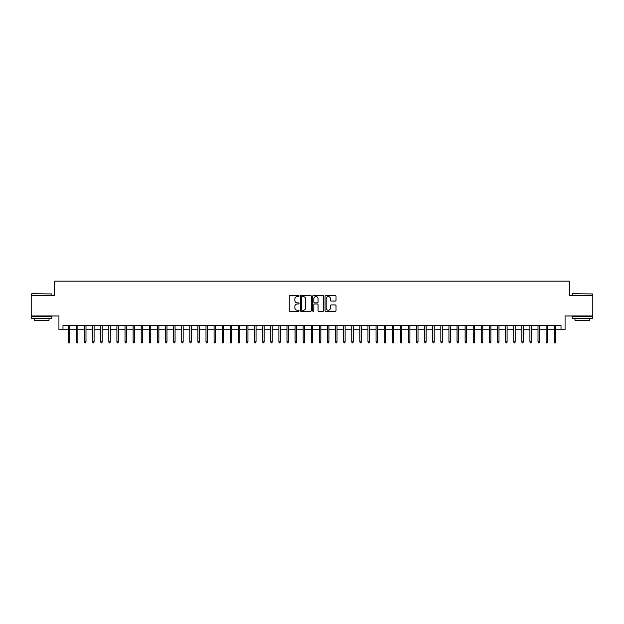 <?xml version="1.0" encoding="UTF-8"?>
<svg xmlns="http://www.w3.org/2000/svg" width="624" height="624" viewBox="0 0 624 624"><rect width="100%" height="100%" fill="white"/><g stroke="black" fill="none" stroke-linecap="round" stroke-linejoin="round"><path stroke-width="0.94" d="M299.044 296.026A0.554 0.554 0 0 0 298.49 295.464L290.043 295.464A0.796 0.796 0 0 0 289.247 296.26L289.247 310.573A0.796 0.796 0 0 0 290.043 311.368L298.49 311.368A0.554 0.554 0 0 0 299.044 310.807A0.554 0.554 0 0 0 298.49 310.253L297.391 310.253A2.543 2.543 0 0 1 294.848 307.71L294.848 306.517A2.543 2.543 0 0 1 297.391 303.974L298.49 303.974A0.554 0.554 0 0 0 299.044 303.412A0.554 0.554 0 0 0 298.49 302.858L297.391 302.858A2.543 2.543 0 0 1 294.848 300.316L294.848 299.122A2.543 2.543 0 0 1 297.391 296.579L298.49 296.579A0.554 0.554 0 0 0 299.044 296.026M335.228 301.072A0.796 0.796 0 0 0 336.024 300.277L336.024 296.26A0.796 0.796 0 0 0 335.228 295.464L325.853 295.464A0.796 0.796 0 0 0 325.057 296.26L325.057 310.573A0.796 0.796 0 0 0 325.853 311.368L335.228 311.368A0.796 0.796 0 0 0 336.024 310.573L336.024 305.721A0.796 0.796 0 0 0 335.228 304.925L331.219 304.925A0.796 0.796 0 0 0 330.424 305.721L330.424 308.123A2.129 2.129 0 0 1 328.294 310.253A2.129 2.129 0 0 1 326.173 308.123L326.173 298.709A2.129 2.129 0 0 1 328.294 296.579A2.129 2.129 0 0 1 330.424 298.709L330.424 300.277A0.796 0.796 0 0 0 331.219 301.072L335.228 301.072M62.985 329.737L62.985 325.689L561.015 325.689L561.015 329.737L565.063 329.737L565.063 315.97L592.8 315.97L592.8 295.721L569.517 295.721L569.517 281.143L54.483 281.143L54.483 295.721L31.2 295.721L31.2 315.97L58.937 315.97L58.937 329.737L68.328 329.737M311.306 296.26A0.796 0.796 0 0 0 310.51 295.464L301.127 295.464A0.796 0.796 0 0 0 300.339 296.26L300.339 310.573A0.796 0.796 0 0 0 301.127 311.368L310.51 311.368A0.796 0.796 0 0 0 311.306 310.573L311.306 296.26M313.49 295.464L322.873 295.464A0.796 0.796 0 0 1 323.661 296.26L323.661 310.573A0.796 0.796 0 0 1 322.873 311.368L318.856 311.368A0.796 0.796 0 0 1 318.061 310.573L318.061 304.769A0.796 0.796 0 0 0 317.265 303.974L314.605 303.974A0.796 0.796 0 0 0 313.81 304.769L313.81 310.807A0.554 0.554 0 0 1 313.256 311.368A0.554 0.554 0 0 1 312.694 310.807L312.694 296.26A0.796 0.796 0 0 1 313.49 295.464M69.787 329.737L76.424 329.737M77.883 329.737L84.529 329.737M85.987 329.737L92.625 329.737M94.084 329.737L100.721 329.737M102.18 329.737L108.818 329.737M110.276 329.737L116.914 329.737M118.373 329.737L125.018 329.737M126.477 329.737L133.115 329.737M134.573 329.737L141.211 329.737M142.67 329.737L149.308 329.737M150.766 329.737L157.412 329.737M158.863 329.737L165.508 329.737M166.967 329.737L173.605 329.737M175.063 329.737L181.701 329.737M183.16 329.737L189.797 329.737M191.256 329.737L197.902 329.737M199.352 329.737L205.998 329.737M207.457 329.737L214.094 329.737M215.553 329.737L222.191 329.737M223.649 329.737L230.287 329.737M231.746 329.737L238.391 329.737M239.85 329.737L246.488 329.737M247.946 329.737L254.584 329.737M256.043 329.737L262.681 329.737M264.139 329.737L270.785 329.737M272.236 329.737L278.881 329.737M280.34 329.737L286.978 329.737M288.436 329.737L295.074 329.737M296.533 329.737L303.17 329.737M304.629 329.737L311.275 329.737M312.725 329.737L319.371 329.737M320.83 329.737L327.467 329.737M328.926 329.737L335.564 329.737M337.022 329.737L343.66 329.737M345.119 329.737L351.764 329.737M353.215 329.737L359.861 329.737M361.319 329.737L367.957 329.737M369.416 329.737L376.054 329.737M377.512 329.737L384.15 329.737M385.609 329.737L392.254 329.737M393.713 329.737L400.351 329.737M401.809 329.737L408.447 329.737M409.906 329.737L416.543 329.737M418.002 329.737L424.648 329.737M426.098 329.737L432.744 329.737M434.203 329.737L440.84 329.737M442.299 329.737L448.937 329.737M450.395 329.737L457.033 329.737M458.492 329.737L465.137 329.737M466.588 329.737L473.234 329.737M474.692 329.737L481.33 329.737M482.789 329.737L489.427 329.737M490.885 329.737L497.523 329.737M498.982 329.737L505.627 329.737M507.086 329.737L513.724 329.737M515.182 329.737L521.82 329.737M523.279 329.737L529.916 329.737M531.375 329.737L538.013 329.737M539.471 329.737L546.117 329.737M547.576 329.737L554.213 329.737M555.672 329.737L561.015 329.737M302.008 296.579A0.554 0.554 0 0 0 301.447 297.133L301.447 309.699A0.554 0.554 0 0 0 302.008 310.253L303.155 310.253A2.543 2.543 0 0 0 305.698 307.71L305.698 299.122A2.543 2.543 0 0 0 303.155 296.579L302.008 296.579M318.061 298.748A2.129 2.129 0 0 0 315.931 296.618A2.129 2.129 0 0 0 313.81 298.748L313.81 302.063A0.796 0.796 0 0 0 314.605 302.858L317.265 302.858A0.796 0.796 0 0 0 318.061 302.063L318.061 298.748M68.328 341.804L68.656 342.857L69.467 342.857L69.787 341.804L68.328 341.804L68.328 325.689M69.787 341.804L69.787 325.689M31.847 293.701L51.847 293.943L31.847 293.701M41.73 318.396L31.606 318.396L31.606 316.376L51.847 316.376L51.847 318.396L41.73 318.396M49.015 318.396L49.015 320.26L34.437 320.26L34.437 318.396M572.395 293.701L592.394 293.943L572.395 293.701M582.27 318.396L572.153 318.396L572.153 316.376L592.394 316.376L592.394 318.396L582.27 318.396M589.563 318.396L589.563 320.26L574.985 320.26L574.985 318.396M76.424 341.804L76.752 342.857L77.563 342.857L77.883 341.804L76.424 341.804L76.424 325.689M77.883 341.804L77.883 325.689M84.529 341.804L84.848 342.857L85.66 342.857L85.987 341.804L84.529 341.804L84.529 325.689M85.987 341.804L85.987 325.689M92.625 341.804L92.945 342.857L93.756 342.857L94.084 341.804L92.625 341.804L92.625 325.689M94.084 341.804L94.084 325.689M100.721 341.804L101.049 342.857L101.852 342.857L102.18 341.804L100.721 341.804L100.721 325.689M102.18 341.804L102.18 325.689M108.818 341.804L109.145 342.857L109.957 342.857L110.276 341.804L108.818 341.804L108.818 325.689M110.276 341.804L110.276 325.689M116.914 341.804L117.242 342.857L118.053 342.857L118.373 341.804L116.914 341.804L116.914 325.689M118.373 341.804L118.373 325.689M125.018 341.804L125.338 342.857L126.149 342.857L126.477 341.804L125.018 341.804L125.018 325.689M126.477 341.804L126.477 325.689M133.115 341.804L133.435 342.857L134.246 342.857L134.573 341.804L133.115 341.804L133.115 325.689M134.573 341.804L134.573 325.689M141.211 341.804L141.539 342.857L142.342 342.857L142.67 341.804L141.211 341.804L141.211 325.689M142.67 341.804L142.67 325.689M149.308 341.804L149.635 342.857L150.446 342.857L150.766 341.804L149.308 341.804L149.308 325.689M150.766 341.804L150.766 325.689M157.412 341.804L157.732 342.857L158.543 342.857L158.863 341.804L157.412 341.804L157.412 325.689M158.863 341.804L158.863 325.689M165.508 341.804L165.828 342.857L166.639 342.857L166.967 341.804L165.508 341.804L165.508 325.689M166.967 341.804L166.967 325.689M173.605 341.804L173.924 342.857L174.736 342.857L175.063 341.804L173.605 341.804L173.605 325.689M175.063 341.804L175.063 325.689M181.701 341.804L182.029 342.857L182.84 342.857L183.16 341.804L181.701 341.804L181.701 325.689M183.16 341.804L183.16 325.689M189.797 341.804L190.125 342.857L190.936 342.857L191.256 341.804L189.797 341.804L189.797 325.689M191.256 341.804L191.256 325.689M197.902 341.804L198.221 342.857L199.033 342.857L199.352 341.804L197.902 341.804L197.902 325.689M199.352 341.804L199.352 325.689M205.998 341.804L206.318 342.857L207.129 342.857L207.457 341.804L205.998 341.804L205.998 325.689M207.457 341.804L207.457 325.689M214.094 341.804L214.422 342.857L215.225 342.857L215.553 341.804L214.094 341.804L214.094 325.689M215.553 341.804L215.553 325.689M222.191 341.804L222.518 342.857L223.33 342.857L223.649 341.804L222.191 341.804L222.191 325.689M223.649 341.804L223.649 325.689M230.287 341.804L230.615 342.857L231.426 342.857L231.746 341.804L230.287 341.804L230.287 325.689M231.746 341.804L231.746 325.689M238.391 341.804L238.711 342.857L239.522 342.857L239.85 341.804L238.391 341.804L238.391 325.689M239.85 341.804L239.85 325.689M246.488 341.804L246.808 342.857L247.619 342.857L247.946 341.804L246.488 341.804L246.488 325.689M247.946 341.804L247.946 325.689M254.584 341.804L254.912 342.857L255.715 342.857L256.043 341.804L254.584 341.804L254.584 325.689M256.043 341.804L256.043 325.689M262.681 341.804L263.008 342.857L263.819 342.857L264.139 341.804L262.681 341.804L262.681 325.689M264.139 341.804L264.139 325.689M270.785 341.804L271.105 342.857L271.916 342.857L272.236 341.804L270.785 341.804L270.785 325.689M272.236 341.804L272.236 325.689M278.881 341.804L279.201 342.857L280.012 342.857L280.34 341.804L278.881 341.804L278.881 325.689M280.34 341.804L280.34 325.689M286.978 341.804L287.297 342.857L288.109 342.857L288.436 341.804L286.978 341.804L286.978 325.689M288.436 341.804L288.436 325.689M295.074 341.804L295.402 342.857L296.205 342.857L296.533 341.804L295.074 341.804L295.074 325.689M296.533 341.804L296.533 325.689M303.17 341.804L303.498 342.857L304.309 342.857L304.629 341.804L303.17 341.804L303.17 325.689M304.629 341.804L304.629 325.689M311.275 341.804L311.594 342.857L312.406 342.857L312.725 341.804L311.275 341.804L311.275 325.689M312.725 341.804L312.725 325.689M319.371 341.804L319.691 342.857L320.502 342.857L320.83 341.804L319.371 341.804L319.371 325.689M320.83 341.804L320.83 325.689M327.467 341.804L327.795 342.857L328.598 342.857L328.926 341.804L327.467 341.804L327.467 325.689M328.926 341.804L328.926 325.689M335.564 341.804L335.891 342.857L336.703 342.857L337.022 341.804L335.564 341.804L335.564 325.689M337.022 341.804L337.022 325.689M343.66 341.804L343.988 342.857L344.799 342.857L345.119 341.804L343.66 341.804L343.66 325.689M345.119 341.804L345.119 325.689M351.764 341.804L352.084 342.857L352.895 342.857L353.215 341.804L351.764 341.804L351.764 325.689M353.215 341.804L353.215 325.689M359.861 341.804L360.181 342.857L360.992 342.857L361.319 341.804L359.861 341.804L359.861 325.689M361.319 341.804L361.319 325.689M367.957 341.804L368.285 342.857L369.088 342.857L369.416 341.804L367.957 341.804L367.957 325.689M369.416 341.804L369.416 325.689M376.054 341.804L376.381 342.857L377.192 342.857L377.512 341.804L376.054 341.804L376.054 325.689M377.512 341.804L377.512 325.689M384.15 341.804L384.478 342.857L385.289 342.857L385.609 341.804L384.15 341.804L384.15 325.689M385.609 341.804L385.609 325.689M392.254 341.804L392.574 342.857L393.385 342.857L393.713 341.804L392.254 341.804L392.254 325.689M393.713 341.804L393.713 325.689M400.351 341.804L400.67 342.857L401.482 342.857L401.809 341.804L400.351 341.804L400.351 325.689M401.809 341.804L401.809 325.689M408.447 341.804L408.775 342.857L409.578 342.857L409.906 341.804L408.447 341.804L408.447 325.689M409.906 341.804L409.906 325.689M416.543 341.804L416.871 342.857L417.682 342.857L418.002 341.804L416.543 341.804L416.543 325.689M418.002 341.804L418.002 325.689M424.648 341.804L424.967 342.857L425.779 342.857L426.098 341.804L424.648 341.804L424.648 325.689M426.098 341.804L426.098 325.689M432.744 341.804L433.064 342.857L433.875 342.857L434.203 341.804L432.744 341.804L432.744 325.689M434.203 341.804L434.203 325.689M440.84 341.804L441.16 342.857L441.971 342.857L442.299 341.804L440.84 341.804L440.84 325.689M442.299 341.804L442.299 325.689M448.937 341.804L449.264 342.857L450.076 342.857L450.395 341.804L448.937 341.804L448.937 325.689M450.395 341.804L450.395 325.689M457.033 341.804L457.361 342.857L458.172 342.857L458.492 341.804L457.033 341.804L457.033 325.689M458.492 341.804L458.492 325.689M465.137 341.804L465.457 342.857L466.268 342.857L466.588 341.804L465.137 341.804L465.137 325.689M466.588 341.804L466.588 325.689M473.234 341.804L473.554 342.857L474.365 342.857L474.692 341.804L473.234 341.804L473.234 325.689M474.692 341.804L474.692 325.689M481.33 341.804L481.658 342.857L482.461 342.857L482.789 341.804L481.33 341.804L481.33 325.689M482.789 341.804L482.789 325.689M489.427 341.804L489.754 342.857L490.565 342.857L490.885 341.804L489.427 341.804L489.427 325.689M490.885 341.804L490.885 325.689M497.523 341.804L497.851 342.857L498.662 342.857L498.982 341.804L497.523 341.804L497.523 325.689M498.982 341.804L498.982 325.689M505.627 341.804L505.947 342.857L506.758 342.857L507.086 341.804L505.627 341.804L505.627 325.689M507.086 341.804L507.086 325.689M513.724 341.804L514.043 342.857L514.855 342.857L515.182 341.804L513.724 341.804L513.724 325.689M515.182 341.804L515.182 325.689M521.82 341.804L522.148 342.857L522.951 342.857L523.279 341.804L521.82 341.804L521.82 325.689M523.279 341.804L523.279 325.689M529.916 341.804L530.244 342.857L531.055 342.857L531.375 341.804L529.916 341.804L529.916 325.689M531.375 341.804L531.375 325.689M538.013 341.804L538.34 342.857L539.152 342.857L539.471 341.804L538.013 341.804L538.013 325.689M539.471 341.804L539.471 325.689M546.117 341.804L546.437 342.857L547.248 342.857L547.576 341.804L546.117 341.804L546.117 325.689M547.576 341.804L547.576 325.689M554.213 341.804L554.533 342.857L555.344 342.857L555.672 341.804L554.213 341.804L554.213 325.689M555.672 341.804L555.672 325.689M31.606 295.721L31.606 293.943M36.223 316.376L36.223 315.97M47.237 316.376L47.237 315.97M51.847 295.721L51.847 293.943M572.153 295.721L572.153 293.943M576.763 316.376L576.763 315.97M587.777 316.376L587.777 315.97M592.394 295.721L592.394 293.943"/></g></svg>

